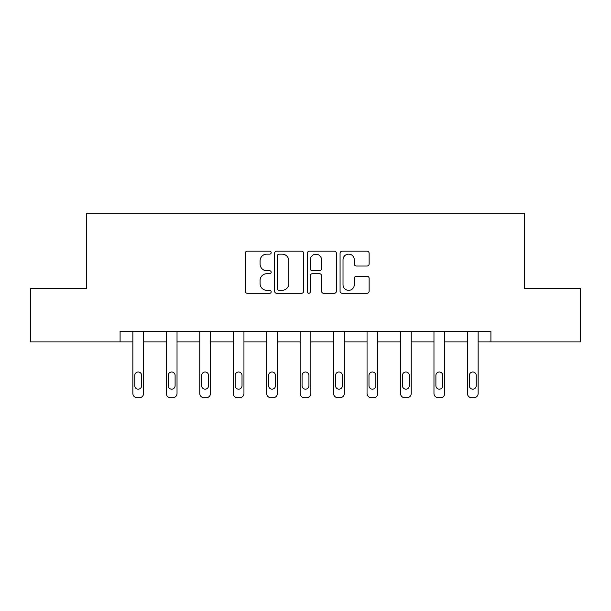 <?xml version="1.0" encoding="UTF-8"?>
<svg xmlns="http://www.w3.org/2000/svg" width="611" height="611" viewBox="0 0 611 611"><rect width="100%" height="100%" fill="white"/><g stroke="black" fill="none" stroke-linecap="round" stroke-linejoin="round"><path stroke-width="0.92" d="M271.185 252.656A1.474 1.474 0 0 0 269.711 251.182L247.348 251.182A2.108 2.108 0 0 0 245.24 253.29L245.24 291.18A2.108 2.108 0 0 0 247.348 293.288L269.711 293.288A1.474 1.474 0 0 0 271.185 291.814A1.474 1.474 0 0 0 269.711 290.34L266.816 290.34A6.736 6.736 0 0 1 260.08 283.603L260.08 280.449A6.736 6.736 0 0 1 266.816 273.713L269.711 273.713A1.474 1.474 0 0 0 271.185 272.239A1.474 1.474 0 0 0 269.711 270.765L266.816 270.765A6.736 6.736 0 0 1 260.08 264.028L260.08 260.866A6.736 6.736 0 0 1 266.816 254.13L269.711 254.13A1.474 1.474 0 0 0 271.185 252.656M367.02 266.022A2.108 2.108 0 0 0 369.128 263.921L369.128 253.29A2.108 2.108 0 0 0 367.02 251.182L342.183 251.182A2.108 2.108 0 0 0 340.075 253.29L340.075 291.18A2.108 2.108 0 0 0 342.183 293.288L367.02 293.288A2.108 2.108 0 0 0 369.128 291.18L369.128 278.341A2.108 2.108 0 0 0 367.02 276.233L356.389 276.233A2.108 2.108 0 0 0 354.288 278.341L354.288 284.711A5.629 5.629 0 0 1 348.66 290.34A5.629 5.629 0 0 1 343.023 284.711L343.023 259.759A5.629 5.629 0 0 1 348.66 254.13A5.629 5.629 0 0 1 354.288 259.759L354.288 263.921A2.108 2.108 0 0 0 356.389 266.022L367.02 266.022M120.092 341.939L30.55 341.939L30.55 288.323L86.632 288.323L86.632 213.254L524.368 213.254L524.368 288.323L580.45 288.323L580.45 341.939L490.908 341.939L490.908 331.215L120.092 331.215L120.092 341.939L132.854 341.939L132.854 393.453A4.292 4.292 0 0 0 137.139 397.746L139.285 397.746A4.292 4.292 0 0 0 143.577 393.453L143.577 341.939L166.307 341.939L166.307 393.453A4.292 4.292 0 0 0 170.599 397.746L172.745 397.746A4.292 4.292 0 0 0 177.03 393.453L177.03 341.939L199.766 341.939L199.766 393.453A4.292 4.292 0 0 0 204.059 397.746L206.197 397.746A4.292 4.292 0 0 0 210.49 393.453L210.49 341.939L233.226 341.939L233.226 393.453A4.292 4.292 0 0 0 237.511 397.746L239.657 397.746A4.292 4.292 0 0 0 243.949 393.453L243.949 341.939L266.679 341.939L266.679 393.453A4.292 4.292 0 0 0 270.971 397.746L273.117 397.746A4.292 4.292 0 0 0 277.402 393.453L277.402 341.939L300.138 341.939L300.138 393.453A4.292 4.292 0 0 0 304.431 397.746L306.569 397.746A4.292 4.292 0 0 0 310.862 393.453L310.862 341.939L333.598 341.939L333.598 393.453A4.292 4.292 0 0 0 337.883 397.746L340.029 397.746A4.292 4.292 0 0 0 344.321 393.453L344.321 341.939L367.051 341.939L367.051 393.453A4.292 4.292 0 0 0 371.343 397.746L373.489 397.746A4.292 4.292 0 0 0 377.774 393.453L377.774 341.939L400.51 341.939L400.51 393.453A4.292 4.292 0 0 0 404.803 397.746L406.941 397.746A4.292 4.292 0 0 0 411.234 393.453L411.234 341.939L433.97 341.939L433.97 393.453A4.292 4.292 0 0 0 438.255 397.746L440.401 397.746A4.292 4.292 0 0 0 444.693 393.453L444.693 341.939L467.423 341.939L467.423 393.453A4.292 4.292 0 0 0 471.715 397.746L473.861 397.746A4.292 4.292 0 0 0 478.146 393.453L478.146 341.939L490.908 341.939M303.659 253.29A2.108 2.108 0 0 0 301.551 251.182L276.714 251.182A2.108 2.108 0 0 0 274.606 253.29L274.606 291.18A2.108 2.108 0 0 0 276.714 293.288L301.551 293.288A2.108 2.108 0 0 0 303.659 291.18L303.659 253.29M309.449 251.182L334.286 251.182A2.108 2.108 0 0 1 336.394 253.29L336.394 291.18A2.108 2.108 0 0 1 334.286 293.288L323.654 293.288A2.108 2.108 0 0 1 321.554 291.18L321.554 275.813A2.108 2.108 0 0 0 319.446 273.713L312.397 273.713A2.108 2.108 0 0 0 310.289 275.813L310.289 291.814A1.474 1.474 0 0 1 308.815 293.288A1.474 1.474 0 0 1 307.341 291.814L307.341 253.29A2.108 2.108 0 0 1 309.449 251.182M279.028 254.13A1.474 1.474 0 0 0 277.554 255.604L277.554 288.866A1.474 1.474 0 0 0 279.028 290.34L282.083 290.34A6.736 6.736 0 0 0 288.82 283.603L288.82 260.866A6.736 6.736 0 0 0 282.083 254.13L279.028 254.13M321.554 259.866A5.629 5.629 0 0 0 315.918 254.237A5.629 5.629 0 0 0 310.289 259.866L310.289 268.657A2.108 2.108 0 0 0 312.397 270.765L319.446 270.765A2.108 2.108 0 0 0 321.554 268.657L321.554 259.866M143.577 331.215L143.577 393.453M132.854 331.215L132.854 393.453M141.645 385.732A3.429 3.429 0 0 1 138.216 389.161A3.429 3.429 0 0 1 134.779 385.732L134.779 375.437A3.429 3.429 0 0 1 138.216 372.007A3.429 3.429 0 0 1 141.645 375.437L141.645 385.732M137.139 397.746L139.285 397.746M177.03 331.215L177.03 393.453M166.307 331.215L166.307 393.453M175.105 385.732A3.429 3.429 0 0 1 171.668 389.161A3.429 3.429 0 0 1 168.239 385.732L168.239 375.437A3.429 3.429 0 0 1 171.668 372.007A3.429 3.429 0 0 1 175.105 375.437L175.105 385.732M170.599 397.746L172.745 397.746M210.49 331.215L210.49 393.453M199.766 331.215L199.766 393.453M208.557 385.732A3.429 3.429 0 0 1 205.128 389.161A3.429 3.429 0 0 1 201.699 385.732L201.699 375.437A3.429 3.429 0 0 1 205.128 372.007A3.429 3.429 0 0 1 208.557 375.437L208.557 385.732M204.059 397.746L206.197 397.746M243.949 331.215L243.949 393.453M233.226 331.215L233.226 393.453M242.017 385.732A3.429 3.429 0 0 1 238.588 389.161A3.429 3.429 0 0 1 235.151 385.732L235.151 375.437A3.429 3.429 0 0 1 238.588 372.007A3.429 3.429 0 0 1 242.017 375.437L242.017 385.732M237.511 397.746L239.657 397.746M277.402 331.215L277.402 393.453M266.679 331.215L266.679 393.453M275.477 385.732A3.429 3.429 0 0 1 272.04 389.161A3.429 3.429 0 0 1 268.611 385.732L268.611 375.437A3.429 3.429 0 0 1 272.04 372.007A3.429 3.429 0 0 1 275.477 375.437L275.477 385.732M270.971 397.746L273.117 397.746M310.862 331.215L310.862 393.453M300.138 331.215L300.138 393.453M308.929 385.732A3.429 3.429 0 0 1 305.5 389.161A3.429 3.429 0 0 1 302.071 385.732L302.071 375.437A3.429 3.429 0 0 1 305.5 372.007A3.429 3.429 0 0 1 308.929 375.437L308.929 385.732M304.431 397.746L306.569 397.746M344.321 331.215L344.321 393.453M333.598 331.215L333.598 393.453M342.389 385.732A3.429 3.429 0 0 1 338.96 389.161A3.429 3.429 0 0 1 335.523 385.732L335.523 375.437A3.429 3.429 0 0 1 338.96 372.007A3.429 3.429 0 0 1 342.389 375.437L342.389 385.732M337.883 397.746L340.029 397.746M377.774 331.215L377.774 393.453M367.051 331.215L367.051 393.453M375.849 385.732A3.429 3.429 0 0 1 372.412 389.161A3.429 3.429 0 0 1 368.983 385.732L368.983 375.437A3.429 3.429 0 0 1 372.412 372.007A3.429 3.429 0 0 1 375.849 375.437L375.849 385.732M371.343 397.746L373.489 397.746M411.234 331.215L411.234 393.453M400.51 331.215L400.51 393.453M409.301 385.732A3.429 3.429 0 0 1 405.872 389.161A3.429 3.429 0 0 1 402.443 385.732L402.443 375.437A3.429 3.429 0 0 1 405.872 372.007A3.429 3.429 0 0 1 409.301 375.437L409.301 385.732M404.803 397.746L406.941 397.746M444.693 331.215L444.693 393.453M433.97 331.215L433.97 393.453M442.761 385.732A3.429 3.429 0 0 1 439.332 389.161A3.429 3.429 0 0 1 435.895 385.732L435.895 375.437A3.429 3.429 0 0 1 439.332 372.007A3.429 3.429 0 0 1 442.761 375.437L442.761 385.732M438.255 397.746L440.401 397.746M478.146 331.215L478.146 393.453M467.423 331.215L467.423 393.453M476.221 385.732A3.429 3.429 0 0 1 472.784 389.161A3.429 3.429 0 0 1 469.355 385.732L469.355 375.437A3.429 3.429 0 0 1 472.784 372.007A3.429 3.429 0 0 1 476.221 375.437L476.221 385.732M471.715 397.746L473.861 397.746"/></g></svg>
